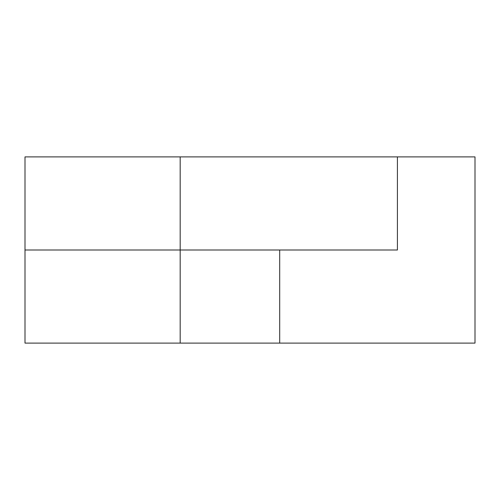 <?xml version="1.0" encoding="UTF-8"?>
<svg xmlns="http://www.w3.org/2000/svg" width="500" height="500" viewBox="0 0 500 500"><rect width="100%" height="100%" fill="white"/><g stroke="black" fill="none" stroke-linecap="round" stroke-linejoin="round"><path stroke-width="0.75" d="M25 250L25 156.894L397.413 156.894L397.413 250L25 250L25 343.106L180.175 343.106L180.175 156.894M180.175 343.106L279.694 343.106L279.694 250M279.694 343.106L475 343.106L475 156.894L397.413 156.894"/></g></svg>

